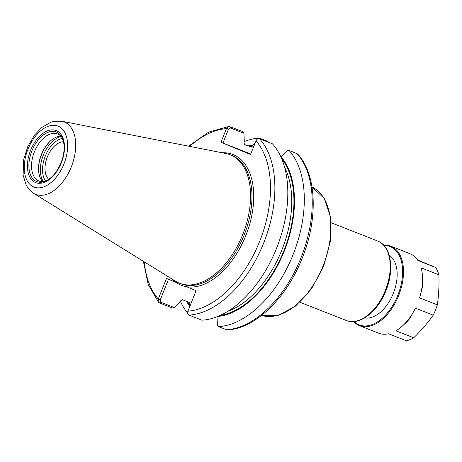 <?xml version="1.0" encoding="UTF-8"?>
<svg xmlns="http://www.w3.org/2000/svg" width="462" height="462" viewBox="0 0 462 462"><rect width="100%" height="100%" fill="white"/><g stroke="black" fill="none" stroke-linecap="round" stroke-linejoin="round"><path stroke-width="0.69" d="M48.689 179.372A20.796 12.335 111.5 0 1 47.361 156.895A20.796 12.335 111.5 0 1 63.479 141.736M226.588 128.228L228.58 129.031L230.365 127.939L243.948 133.281L242.902 131.624L229.106 126.409L226.588 128.228L220.952 142.256L250.566 154.487L256.202 140.465C257.167 138.923 258.275 138.352 259.523 138.75L272.459 143.832A98.718 58.576 111.5 0 1 276.559 248.273A98.718 58.576 111.5 0 1 201.923 320.189L188.987 315.101C187.803 314.547 187.387 313.38 187.751 311.602L196.102 290.667L186.596 286.74A70.293 41.707 111.5 0 1 175.993 282.363A70.293 41.707 111.5 0 1 172.395 279.285M175.993 282.363L166.487 278.436L158.137 299.37L158.668 302.362L159.43 302.899L172.366 307.981L174.261 307.513L160.678 302.177L160.129 300.173L158.137 299.37M160.129 300.173L168.491 279.262M243.948 133.281L244.3 141.759L243.982 142.55L244.542 144.514L251.397 147.089M189.218 307.871L189.42 304.215L188.86 302.252L182.455 299.734L180.694 300.785L180.376 301.576L174.261 307.513M268.405 142.244L267.325 141.222L259.39 138.103L259.269 138.669M187.612 313.017A98.718 58.576 111.5 0 1 180.446 301.397M244.288 141.539A98.718 58.576 111.5 0 1 259.39 138.103M189.102 305.001A89.749 53.251 111.5 0 1 186.134 301.178M248.013 145.876A89.749 53.251 111.5 0 1 253.026 145.189L255.093 143.174M217.712 316.476A89.749 53.251 111.5 0 0 284.448 250.681A89.749 53.251 111.5 0 0 280.936 156.716L287.052 150.779L288.946 150.312L297.638 153.962C316.649 174.284 318.272 218.312 302.466 257.542C287.058 297.557 255.209 328.834 227.2 329.914L218.41 326.663L217.365 325.011L217.013 316.534M288.946 150.312A98.718 58.576 111.5 0 1 293.047 254.753A98.718 58.576 111.5 0 1 218.41 326.663M228.58 129.031L222.967 143.064L220.952 142.256M250.652 154.273L244.848 151.842L250.733 154.083M189.253 302.535L188.86 302.252M222.967 143.064L250.768 153.99M250.941 147.026L252.708 145.975L253.026 145.189M38.768 172.39A26.068 15.465 111.5 0 1 51.455 140.096M42.827 181.658A25.289 15.003 111.5 0 1 38.727 172.095A25.289 15.003 111.5 0 1 51.23 140.286A25.289 15.003 111.5 0 1 60.736 136.076M44.929 181.375A25.289 15.003 111.5 0 1 39.045 181.029A25.289 15.003 111.5 0 1 38.9 180.971A25.289 15.003 111.5 0 1 34.373 151.882A25.289 15.003 111.5 0 1 57.536 133.957A25.289 15.003 111.5 0 1 57.681 134.015A25.289 15.003 111.5 0 1 62.087 137.711M61.781 121.24L225.826 153.488A69.052 40.974 111.5 0 1 230.07 154.73A69.052 40.974 111.5 0 1 230.463 154.886A69.052 40.974 111.5 0 1 242.821 234.309A69.052 40.974 111.5 0 1 179.568 283.258A69.052 40.974 111.5 0 1 179.181 283.102A69.052 40.974 111.5 0 1 175.618 281.277L33.495 193.232L28.176 188.311L26.149 185.077L23.1 175.104L23.654 159.656L27.72 146.697L34.488 135.123L41.846 127.431L50.959 122.176L54.447 121.24L61.781 121.24A38.9 23.083 111.5 0 1 64.391 122.026A38.9 23.083 111.5 0 1 71.281 166.955A38.9 23.083 111.5 0 1 35.499 194.265A38.9 23.083 111.5 0 1 33.495 193.232M415.454 308.183A42.718 25.346 111.5 0 1 401.12 327.136L405.942 322.828A39.611 23.504 -68.5 0 0 410.117 317.989L415.454 308.183L433.229 315.165C427.604 323.053 421.096 330.59 413.715 337.786A42.718 25.346 111.5 0 1 406.387 340.76L388.611 333.778A42.718 25.346 111.5 0 1 378.661 333.194L359.575 325.698A42.718 25.346 111.5 0 1 359.338 325.6A42.718 25.346 111.5 0 1 353.655 321.581M401.12 327.136A42.718 25.346 111.5 0 1 395.946 330.804L413.715 337.786M422.233 273.4L422.846 280.561A39.611 23.504 -68.5 0 1 422.516 286.989L419.577 297.88A42.718 25.346 111.5 0 0 422.233 273.4A42.718 25.346 111.5 0 0 421.13 267.839L438.9 274.821C439.264 285.181 438.744 295.195 437.347 304.862L419.577 297.88M383.679 245.166A42.718 25.346 111.5 0 1 390.823 246.177L409.909 253.678A42.718 25.346 111.5 0 1 417.919 260.51L435.689 267.492A42.718 25.346 111.5 0 1 438.9 274.821M437.347 304.862A42.718 25.346 111.5 0 1 433.229 315.165M417.59 260.019L435.689 267.492M390.823 246.177A42.718 25.346 111.5 0 1 391.06 246.275A42.718 25.346 111.5 0 1 398.712 295.409A42.718 25.346 111.5 0 1 359.575 325.698M389.195 255.295A33.865 20.091 111.5 0 1 393.433 293.104A33.865 20.091 111.5 0 1 364.593 317.908M384.014 245.53A42.1 24.977 111.5 0 1 390.367 246.668A42.1 24.977 111.5 0 1 397.822 295.293A42.1 24.977 111.5 0 1 359.101 324.838A42.1 24.977 111.5 0 1 354.146 321.54M312 186.989A69.052 40.974 111.5 0 1 322.99 266.187A69.052 40.974 111.5 0 1 261.544 315.402L278.159 315.384L295.57 306.087L311.423 288.952L323.585 266.412L330.394 241.314L330.665 217.556L324.289 198.516L312 186.983M331.208 222.753L377.552 240.962A42.718 25.346 111.5 0 1 377.795 241.06A42.718 25.346 111.5 0 1 385.36 290.402A42.718 25.346 111.5 0 1 346.309 320.484L299.965 302.275M256.017 140.864A95.611 56.734 111.5 0 1 259.586 241.568A95.611 56.734 111.5 0 1 187.895 311.186M160.297 299.763L158.281 298.949A95.611 56.734 111.5 0 1 144.283 261.867M189.657 146.379A95.611 56.734 111.5 0 1 226.403 128.632L228.419 129.441M222.107 152.76A70.293 41.707 111.5 0 1 245.703 235.834A70.293 41.707 111.5 0 1 186.596 286.74M259.523 138.75A98.718 58.576 111.5 0 1 263.617 243.191A98.718 58.576 111.5 0 1 188.987 315.101M160.678 302.177L159.43 302.899M296.875 153.43A98.718 58.576 111.5 0 1 300.976 257.865A98.718 58.576 111.5 0 1 226.34 329.781M267.515 141.892L267.325 141.222M230.365 127.939L229.966 126.542M189.42 304.215A88.935 52.772 111.5 0 1 187.387 301.669M249.318 146.39A88.935 52.772 111.5 0 1 252.708 145.975M284.557 167.163A87.382 51.848 111.5 0 1 282.115 249.365A87.382 51.848 111.5 0 1 227.951 311.238M281.699 158.801A88.935 52.772 111.5 0 1 284.136 250.156A88.935 52.772 111.5 0 1 220.16 315.419M45.611 181.098A24.515 14.547 111.5 0 1 45.23 156.289A24.515 14.547 111.5 0 1 62.399 138.381M43.434 181.618A26.068 15.465 111.5 0 1 43.203 155.498A26.068 15.465 111.5 0 1 61.151 136.515M36.654 181.537A26.634 15.806 111.5 0 1 31.936 150.774A26.634 15.806 111.5 0 1 56.433 132.08A26.634 15.806 111.5 0 1 61.619 136.833L63.473 141.701C64.813 148.042 63.999 155.076 61.03 162.797C56.63 172.944 50.947 179.244 43.994 181.699A26.634 15.806 111.5 0 1 36.654 181.537M56.352 130.602A27.98 16.603 111.5 0 1 61.307 162.919A27.98 16.603 111.5 0 1 35.574 182.559A27.98 16.603 111.5 0 1 30.619 150.242A27.98 16.603 111.5 0 1 56.352 130.602M58.125 126.166A32.756 19.433 111.5 0 1 63.929 163.998A32.756 19.433 111.5 0 1 33.801 186.989A32.756 19.433 111.5 0 1 27.997 149.157A32.756 19.433 111.5 0 1 58.125 126.166M230.07 154.73L231.468 155.278A69.052 40.974 111.5 0 1 231.86 155.434A69.052 40.974 111.5 0 1 244.086 235.187A69.052 40.974 111.5 0 1 180.965 283.807L179.568 283.258M377.552 240.962C391.158 245.836 394.692 269.623 385.949 290.627C377.899 311.573 359.419 326.085 346.309 320.484M364.853 317.758L365.609 318.052M389.281 255.584L390.038 255.884M158.668 302.362L148.233 284.58L143.364 261.296M188.6 146.171L208.703 132.086L229.106 126.409"/></g></svg>
